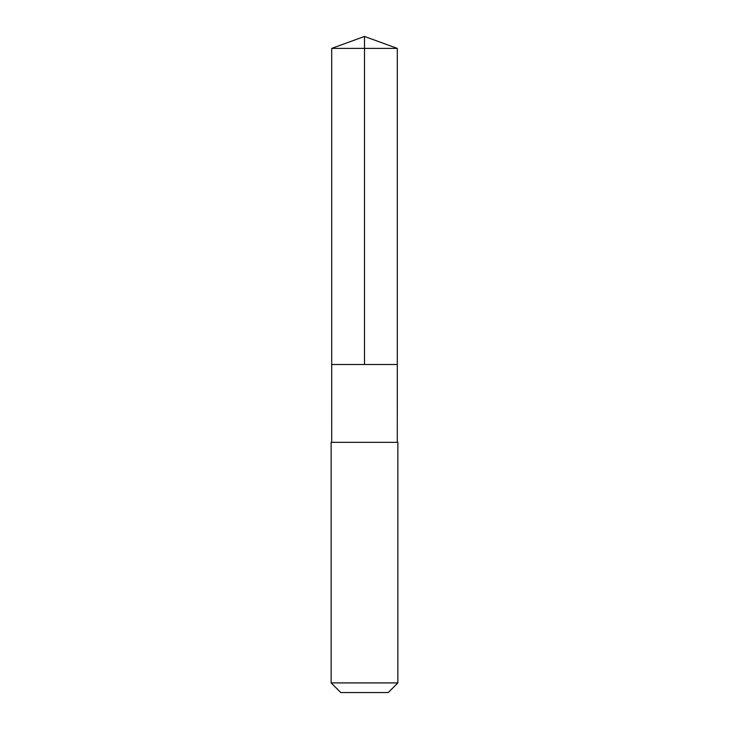<?xml version="1.0" encoding="UTF-8"?>
<svg xmlns="http://www.w3.org/2000/svg" width="729" height="729" viewBox="0 0 729 729"><rect width="100%" height="100%" fill="white"/><g stroke="black" fill="none" stroke-linecap="round" stroke-linejoin="round"><path stroke-width="1.09" d="M331.695 364.5L397.305 364.5L397.305 48.387L331.695 48.387L331.695 364.5L397.305 364.5L397.296 442.339L331.704 442.339L331.695 364.5M397.387 442.339L331.139 442.339L331.139 682.918L397.861 682.918L397.861 442.339L397.387 442.339M397.861 682.918L388.229 692.55L340.771 692.55L331.139 682.918M331.695 48.387L364.5 36.45L364.5 364.5M364.5 36.45L397.305 48.387M331.704 442.339L331.139 442.339M397.296 442.339L397.861 442.339"/></g></svg>
